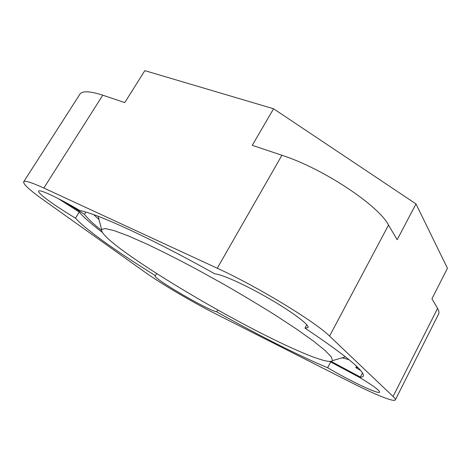 <?xml version="1.0" encoding="UTF-8"?>
<svg xmlns="http://www.w3.org/2000/svg" width="471" height="471" viewBox="0 0 471 471"><rect width="100%" height="100%" fill="white"/><g stroke="black" fill="none" stroke-linecap="round" stroke-linejoin="round"><path stroke-width="0.71" d="M281.911 155.265C322.782 168.335 378.29 205.179 388.522 225.056L397.159 239.721L415.993 203.931L273.569 108.766L252.273 145.327L281.911 155.265L217.261 268.24L43.838 188.041C31.457 182.389 24.733 180.316 23.668 181.818C23.156 184.143 29.691 190.143 43.267 199.816L145.598 272.615C161.335 283.848 192.551 302.194 215.223 313.639L351.678 382.723C374.928 394.527 394.186 402.393 395.322 399.914C395.622 399.326 394.875 398.178 393.085 396.464L329.565 336.106C315.647 322.005 256.889 286.268 217.261 268.24M273.569 108.766L144.815 70.638L124.791 102.578L102.778 95.201L43.838 188.041M415.993 203.931L447.45 268.264L431.936 298.802L437.583 308.387C438.966 310.778 439.319 312.644 438.631 313.998L395.322 399.914M304.949 328.104C346.421 355.84 365.808 371.96 363.117 376.464L360.044 377.689C373.291 385.755 379.82 390.583 379.638 392.172C378.89 394.733 349.488 380.709 327.628 367.721C298.131 355.44 256.93 334.439 216.66 311.808C207.523 310.183 152.598 278.125 155.136 275.812L155.406 275.665C118.362 252.662 86.275 230.207 75.507 218.138C55.26 206.104 37.121 193.033 38.651 191.126C39.252 188.9 58.534 197.885 79.952 210.625C96.349 213.263 151.238 238.232 214.923 273.904C221.123 273.969 245.297 284.825 269.088 298.585C292.909 312.338 309.759 325.155 308.022 327.639L304.949 328.104L306.762 324.749M23.668 181.818L79.893 94.2C82.242 90.697 89.873 91.027 102.778 95.201M360.044 377.689L362.417 373.097M360.097 377.724L329.777 361.528M327.628 367.721L330.695 361.899M216.66 311.808L217.72 309.936M155.406 275.665L156.666 273.527M75.507 218.138L79.263 212.08L58.251 198.574M102.189 232.244C91.392 224.066 83.75 217.343 79.263 212.08M360.427 370.359L355.835 367.639L356.547 366.279M331.178 361.416L360.368 377.059M64.845 202.053L84.492 214.329L85.869 212.097M84.492 214.329C87.541 218.426 93.181 223.749 101.418 230.301M355.835 367.639L357.748 367.462M342.234 357.783L349.17 359.767M93.776 214.682L99.034 219.621M125.686 252.65C155.424 274.051 203.501 302.882 246.886 325.808C289.971 348.558 328.664 365.29 332.508 360.633L331.372 357L325.09 350.471L313.45 341.098L296.63 329.135L275.223 315.099C258.985 304.937 241.676 294.575 223.301 284.007L195.96 268.888C178.109 259.409 161.788 251.161 146.993 244.131L128.1 235.806L114.094 230.613L105.269 228.553L101.565 229.436C100.912 232.851 108.948 240.587 125.686 252.65M437.583 308.387L393.085 396.464M388.522 225.056L329.565 336.106M332.508 360.633L345.531 356.818M101.565 229.436L98.174 216.301"/></g></svg>

